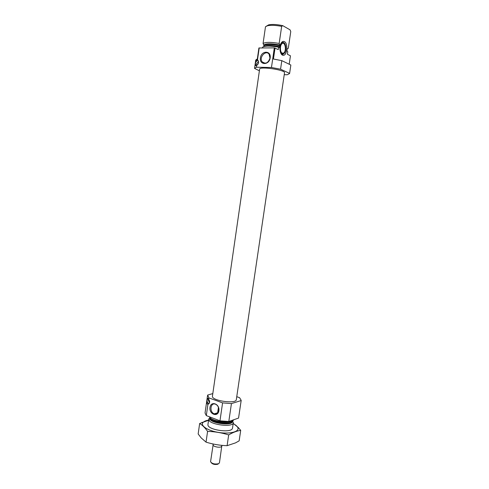 <?xml version="1.0" encoding="UTF-8"?>
<svg xmlns="http://www.w3.org/2000/svg" width="489" height="489" viewBox="0 0 489 489"><rect width="100%" height="100%" fill="white"/><g stroke="black" fill="none" stroke-linecap="round" stroke-linejoin="round"><path stroke-width="0.73" d="M218.742 410.412C218.907 407.294 217.764 405.198 215.301 404.11C210.203 402.337 209.274 412.6 214.42 413.81C216.706 414.201 218.143 413.064 218.742 410.412M218.638 410.931L218.228 408.718M259.39 70.801L254.543 68.399L255.741 60.043L257.336 58.869L258.901 47.989L274.323 47.867L278.265 49.603L278.62 47.164C270.313 45.728 264.952 45.74 262.532 47.195L262.434 47.885M254.543 68.399L256.432 67.225L256.694 65.398L255.411 65.465L255.979 65.722L255.429 63.417L255.411 65.465M259.213 47.891L257.489 59.884C256.529 59.536 255.839 60.715 255.429 63.417C255.796 61.724 256.682 60.74 258.1 60.453M288.009 48.454L287 49.346L286.841 50.373L287.776 51.883L287.422 54.267L290.448 55.807L289.201 64.236M256.432 67.225L271.462 67.494L280.558 69.194L281.817 60.642L290.845 65.037L289.604 73.509L287.324 74.762L284.237 74.689M280.558 69.194L289.61 73.393L290.845 65.037M281.817 60.642L273.437 59.016L275.05 47.965M271.462 67.494L274.323 47.867M263.981 46.504C266.523 45.074 271.823 45.159 279.879 46.761L279.323 47.396L278.62 47.164M279.879 46.761L279.873 45.012L279.164 43.435L281.664 26.357C275.882 25.239 271.181 25.031 267.575 25.734L265.49 26.718L263.064 43.527C265.49 42.023 270.857 41.993 279.164 43.435M263.852 46.541L263.797 45.08L263.064 43.527M288.308 48.24L290.772 31.553L290.032 29.829L282.795 25.679L281.664 26.357M266.652 26.003L268.724 24.829C272.434 24.138 277.129 24.419 282.795 25.679M259.622 69.181C259.353 66.07 285.662 69.909 284.512 72.812L236.321 399.605C236.309 404.36 211.101 400.68 212.446 396.121L259.622 69.181M212.807 393.602L207.684 395.039L208.858 397.899L208.662 399.25L208.18 398.504C207.666 397.936 207.293 398.456 207.061 400.057C206.774 402.092 206.914 403.456 207.489 404.14L207.935 404.305L206.309 415.601L219.971 420.821L228.803 421.487L238.559 418.077L241.193 400.381L239.579 397.691L236.749 396.695M207.556 395.473L205.038 412.991L206.309 415.601M210.007 417.557L208.73 419.085C207.263 424.324 233.229 428.113 233.32 422.673L232.532 420.846M209.426 416.787C211.266 421.494 232.293 424.079 233.669 419.788M217.452 413.064L216.713 413.071M208.858 397.899L222.581 402.881L231.431 403.602L241.156 400.558L238.559 418.077M231.431 403.602L228.803 421.487M218.883 410.736C219.916 403.828 210.9 400.552 209.983 407.423C208.931 414.232 217.898 417.655 218.883 410.736M208.662 399.25C210.172 401.579 209.928 403.266 207.935 404.305M222.581 402.881L219.971 420.821M207.489 404.14L209.035 403.676C207.623 403.058 206.963 401.848 207.061 400.057L207.99 398.358M209.53 402.759L208.241 400.039L208.595 399.103M270.185 57.916C271.316 50.349 261.395 50.355 260.392 57.83C259.243 65.3 269.115 65.471 270.185 57.916M257.489 59.884L258.033 60.361C259.042 62.329 258.595 64.01 256.694 65.398M256.89 65.294L256.615 63.711L258.528 61.431M284.415 41.602C283.357 41.088 282.367 41.437 281.438 42.659C278.651 46.143 279.965 55.391 283.174 55.275C287.184 55.893 288.339 43.362 284.415 41.602M281.768 42.256L282.575 42.097L283.822 42.69M283.651 53.967L281.597 54.401M279.28 47.402L279.372 46.644M282.086 54.022C278.754 52.69 279.659 41.944 283.076 42.457C285.851 42.378 286.896 50.263 284.531 53.142L282.086 54.022M282.208 53.167C279.818 52.213 279.83 44.737 282.245 43.558C285.374 41.492 286.719 51.528 283.553 53.112L282.208 53.167M269.965 58.087L269.103 54.2C265.741 49.468 258.54 57.684 262.251 61.944C265.649 64.31 268.223 63.02 269.965 58.087M240.71 430.363L239.152 440.852L235.521 442.875L227.098 445.687C219.922 445.467 212.898 444.287 206.034 442.135L201.193 437.918L198.155 433.963L199.653 423.498C202.36 425.094 205.007 427.722 207.587 431.384C214.744 431.585 221.78 432.765 228.681 434.917C232.886 432.423 236.896 430.901 240.71 430.363L238.271 427.539L233.216 423.364M227.098 445.687L228.681 434.917M210.38 419.605L199.653 423.498M206.034 442.135L207.587 431.384M207.941 424.764C207.458 429.923 231.444 433.419 232.452 428.34M208.589 420.082C206.022 420.54 204.225 421.286 203.179 422.313C199.738 425.552 207.917 430.925 219.323 432.545C230.716 434.25 240.087 431.439 237.715 427.349C237.012 426.066 235.496 424.837 233.174 423.663M211.309 462.759C212.709 464.33 214.86 464.825 217.77 464.244L218.375 463.786M213.186 444.367L210.557 461.769C212.159 463.774 214.83 464.422 218.583 463.706L219.445 462.839L221.829 445.632M212.99 444.758C212.538 446.323 218.693 447.942 221.046 446.867L221.902 446.06M263.944 45.88C264.078 44.163 272.972 44.102 280.014 45.825M263.797 45.08C265.827 43.393 271.181 43.368 279.873 45.012M210.117 417.661L209.952 418.009C207.77 422.942 233.137 426.64 232.458 421.292L232.397 420.913M210.239 417.783C209.457 422.343 231.694 425.589 232.244 420.992M211.12 418.456C214.035 421.787 227.464 423.743 231.205 421.39M217.299 413.205L216.236 413.223M217.77 412.728L214.42 413.81M278.907 47.311L279.323 47.396M268.724 24.829L267.575 25.734M232.526 428.058L233.32 422.673M207.953 424.476L208.73 419.085M210.221 417.765L208.785 418.847M232.269 420.98L233.332 422.429M282.19 54.554L283.174 55.275M283.076 42.457L282.575 42.097M283.553 53.112L282.104 53.105M265.087 63.252L262.251 61.944M218.424 407.386L217.642 412.771M203.179 422.313L201.914 422.368M237.715 427.349L238.271 427.539M213.357 444.055L213.002 444.697M221.768 445.345L221.908 445.999"/></g></svg>
